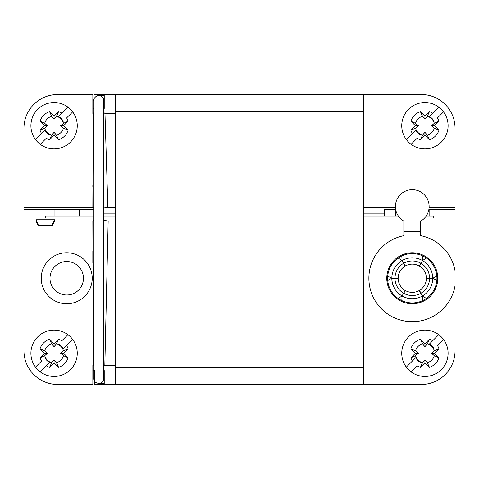 <?xml version="1.0" encoding="UTF-8"?>
<svg xmlns="http://www.w3.org/2000/svg" width="479" height="479" viewBox="0 0 479 479"><rect width="100%" height="100%" fill="white"/><g stroke="black" fill="none" stroke-linecap="round" stroke-linejoin="round"><path stroke-width="0.72" d="M103.805 108.44L104.23 108.44L104.23 94.537L94.537 94.537M104.23 94.537L363.812 94.537L363.812 207.173L395.432 207.173M429.124 207.173L455.05 207.173L455.05 128.246A33.71 33.71 0 0 0 421.34 94.537L363.812 94.537M93.154 113.499L92.848 207.173L23.95 207.173L23.95 128.246A33.71 33.71 0 0 1 57.66 94.537L92.848 94.537L92.848 113.499L93.692 112.691M23.95 207.173L23.95 209.694L93.692 209.694M103.805 207.868L107.859 207.173L115.188 207.173L115.188 215.981L103.805 215.981M92.848 207.173L93.692 207.838M107.859 207.173L104.985 113.499L115.188 113.499L115.188 94.537M115.188 207.173L115.188 113.499M395.72 209.694L384.463 209.694L384.463 215.903M363.812 111.391L115.188 111.391M398.265 215.903L363.812 215.903L363.812 207.173M455.05 207.173L455.05 209.694L428.837 209.694M92.848 108.44L93.692 108.44M104.985 113.499L103.805 112.535M415.784 130.09L412.383 133.491A14.747 14.747 0 0 1 410.874 130.228L415.383 125.72L410.874 121.211A14.747 14.747 0 0 1 420.412 111.679L424.921 116.187L429.429 111.679A14.747 14.747 0 0 1 432.687 113.182L438.752 107.122A23.178 23.178 0 0 1 443.518 111.888L437.459 117.948A14.747 14.747 0 0 1 438.962 121.211L434.291 123.343L431.507 125.72L434.291 128.097L438.962 130.228A14.747 14.747 0 0 1 429.429 139.766L427.298 135.09L424.921 132.306L424.921 135.258L420.412 139.766A14.747 14.747 0 0 1 417.149 138.257L411.09 144.317A23.178 23.178 0 0 1 406.324 139.551L415.784 130.09A10.125 10.125 0 0 0 420.55 134.856M429.429 139.766L424.921 135.258M424.921 132.306L422.544 135.09L420.412 139.766M410.874 130.228L415.544 128.097A9.67 9.67 0 0 0 422.544 135.09M438.752 107.122A23.178 23.178 0 0 0 406.324 139.551M420.412 111.679L422.544 116.349L424.921 119.133L427.298 116.349L429.429 111.679M424.921 119.133L424.921 116.187M422.544 116.349A9.67 9.67 167.2 0 0 415.544 123.343L410.874 121.211M415.383 125.72L418.335 125.72L415.544 123.343M415.544 128.097L418.335 125.72M434.291 123.343A9.67 9.67 0 0 0 427.298 116.349M427.298 135.09A9.67 9.67 0 0 0 434.291 128.097M438.962 121.211L434.453 125.72L438.962 130.228M434.453 125.72L431.507 125.72M434.058 121.349A10.125 10.125 0 0 0 429.286 116.583L432.687 113.182L429.286 116.583M411.09 144.317A23.178 23.178 0 0 0 443.518 111.888M44.942 130.09L41.541 133.491A14.747 14.747 0 0 1 40.038 130.228L44.547 125.72L40.038 121.211A14.747 14.747 0 0 1 49.571 111.679L54.079 116.187L58.588 111.679A14.747 14.747 0 0 1 61.851 113.182L67.91 107.122A23.178 23.178 0 0 1 72.676 111.888L66.617 117.948A14.747 14.747 0 0 1 68.126 121.211L63.456 123.343L60.665 125.72L63.456 128.097L68.126 130.228A14.747 14.747 0 0 1 58.588 139.766L56.456 135.09L54.079 132.306L54.079 135.258L49.571 139.766A14.747 14.747 0 0 1 46.313 138.257L40.248 144.317A23.178 23.178 0 0 1 35.482 139.551L44.942 130.09A10.125 10.125 0 0 0 49.714 134.856M58.588 139.766L54.079 135.258M54.079 132.306L51.702 135.09L49.571 139.766M40.038 130.228L44.709 128.097A9.67 9.67 0 0 0 51.702 135.09M67.91 107.122A23.178 23.178 0 0 0 35.482 139.551M49.571 111.679L51.702 116.349L54.079 119.133L56.456 116.349L58.588 111.679M54.079 119.133L54.079 116.187M51.702 116.349A9.67 9.67 167.2 0 0 44.709 123.343L40.038 121.211M44.547 125.72L47.493 125.72L44.709 123.343M44.709 128.097L47.493 125.72M63.456 123.343A9.67 9.67 0 0 0 56.456 116.349M56.456 135.09A9.67 9.67 0 0 0 63.456 128.097M68.126 121.211L63.617 125.72L68.126 130.228M63.617 125.72L60.665 125.72M63.216 121.349A10.125 10.125 0 0 0 58.45 116.583L61.851 113.182L58.45 116.583M40.248 144.317A23.178 23.178 0 0 0 72.676 111.888M93.692 100.656L93.692 378.344M403.851 221.13L363.812 221.13L363.812 384.463L421.34 384.463A33.71 33.71 0 0 0 455.05 350.754L455.05 285.652A43.403 43.403 0 0 1 368.992 281.448A43.403 43.403 0 0 1 403.851 235.692L403.851 221.13L420.706 221.13A16.855 16.855 0 0 0 425.19 195.701A16.855 16.855 0 0 0 399.366 195.701A16.855 16.855 0 0 0 403.851 221.13M455.05 285.652L455.05 218.011L433.77 218.011L433.77 215.903L426.292 215.903M23.95 221.13L23.95 350.754A33.71 33.71 0 0 0 57.66 384.463L92.848 384.463L92.848 365.501L93.213 365.501L92.854 221.13L54.528 221.13L54.558 219.765L35.985 219.765L36.021 221.13L23.95 221.13L23.95 218.011L45.23 218.011L45.23 215.903L93.692 215.903M455.05 270.886A43.403 43.403 0 0 0 420.706 235.692L420.706 221.13L455.05 221.13M386.781 278.269A25.495 25.495 0 0 1 412.275 252.774A25.495 25.495 0 0 1 437.77 278.269A25.495 25.495 0 0 1 412.275 303.764A25.495 25.495 0 0 1 386.781 278.269M52.439 225.381L38.11 225.381L38.11 223.95L52.439 223.95L52.439 225.381L54.528 221.13M38.11 225.381L36.021 221.13M108.164 221.13L104.835 365.501L115.188 365.501L115.188 221.13L108.164 221.13L103.805 220.208M93.692 220.244L92.854 221.13M115.188 221.13L115.188 215.981M103.805 370.56L104.23 370.56L104.23 384.463L363.812 384.463M94.537 375.602L94.537 384.463L104.23 384.463M115.188 384.463L115.188 365.501M93.692 370.56L92.848 370.56M94.537 370.56L94.537 375.566M363.812 215.903L363.812 221.13M115.188 367.609L363.812 367.609M41.23 278.269A25.495 25.495 0 0 1 66.725 252.774A25.495 25.495 0 0 1 92.219 278.269A25.495 25.495 0 0 1 66.725 303.764A25.495 25.495 0 0 1 41.23 278.269M104.835 365.501L103.805 366.351M93.692 366.196L93.213 365.501M52.439 223.95L54.558 219.765M38.11 223.95L35.985 219.765M426.424 278.042L429.561 278.263A17.28 17.28 0 0 0 420.921 263.306L419.55 266.132C423.879 268.923 426.172 272.892 426.412 278.054M419.155 265.899L420.915 263.3A17.28 17.28 0 0 0 403.641 263.3L405.402 265.899M405.006 266.132L403.629 263.306A17.28 17.28 0 0 0 394.995 278.263L398.127 278.042M398.127 278.497L394.995 278.275A17.28 17.28 0 0 0 403.629 293.232L405.006 290.406M405.402 290.639L403.641 293.238A17.28 17.28 0 0 0 420.915 293.238L419.155 290.639M426.412 278.485C426.172 283.646 423.879 287.616 419.532 290.4L420.921 293.232A17.28 17.28 0 0 0 429.561 278.275L426.424 278.497M422.735 255.942A24.651 24.651 0 0 0 401.821 255.942L402.061 260.57A20.435 20.435 0 0 0 402.055 295.968A20.435 20.435 0 0 0 432.717 278.269L429.561 278.275L432.717 278.269L436.842 276.161A24.651 24.651 0 0 1 436.842 280.377L432.717 278.269A20.435 20.435 0 0 0 422.496 260.57L420.921 263.306L422.496 260.57L422.735 255.942A24.651 24.651 0 0 1 426.382 258.049L422.496 260.57A20.435 20.435 0 0 0 402.061 260.57L403.641 263.3M403.629 263.306L402.055 260.57L398.169 258.049A24.651 24.651 0 0 1 401.821 255.942M391.84 278.269L394.995 278.263L391.84 278.269L387.715 280.377A24.651 24.651 0 0 1 387.715 276.161L391.84 278.269M387.715 280.377A24.651 24.651 0 0 0 398.169 298.489L402.055 295.968L403.629 293.232M403.641 293.238L402.061 295.968L401.821 300.596A24.651 24.651 0 0 1 398.169 298.489M422.496 295.968L420.915 293.238L422.496 295.968L426.382 298.489A24.651 24.651 0 0 1 422.735 300.596L422.496 295.968M426.382 258.049A24.651 24.651 0 0 1 436.842 276.161M387.715 276.161A24.651 24.651 0 0 1 398.169 258.049M422.735 300.596A24.651 24.651 0 0 1 401.821 300.596M436.842 280.377A24.651 24.651 0 0 1 426.382 298.489M49.996 278.269A16.729 16.729 0 0 1 66.725 261.54A16.729 16.729 0 0 1 83.454 278.269A16.729 16.729 0 0 1 66.725 294.998A16.729 16.729 0 0 1 49.996 278.269M415.784 357.651L412.383 361.052A14.747 14.747 0 0 1 410.874 357.789L415.383 353.28L410.874 348.772A14.747 14.747 0 0 1 420.412 339.234L424.921 343.742L429.429 339.234A14.747 14.747 0 0 1 432.687 340.743L438.752 334.683A23.178 23.178 0 0 1 443.518 339.449L437.459 345.509A14.747 14.747 0 0 1 438.962 348.772L434.291 350.903L431.507 353.28L434.291 355.658L438.962 357.789A14.747 14.747 0 0 1 429.429 367.321L427.298 362.651L424.921 359.867L424.921 362.813L420.412 367.321A14.747 14.747 0 0 1 417.149 365.818L411.09 371.878A23.178 23.178 0 0 1 406.324 367.112L415.784 357.651A10.125 10.125 0 0 0 420.55 362.417M429.429 367.321L424.921 362.813M424.921 359.867L422.544 362.651L420.412 367.321M410.874 357.789L415.544 355.658A9.67 9.67 0 0 0 422.544 362.651M438.752 334.683A23.178 23.178 0 0 0 406.324 367.112M420.412 339.234L422.544 343.91L424.921 346.694L427.298 343.91L429.429 339.234M424.921 346.694L424.921 343.742M422.544 343.91A9.67 9.67 167.2 0 0 415.544 350.903L410.874 348.772M415.383 353.28L418.335 353.28L415.544 350.903M415.544 355.658L418.335 353.28M434.291 350.903A9.67 9.67 0 0 0 427.298 343.91M427.298 362.651A9.67 9.67 0 0 0 434.291 355.658M438.962 348.772L434.453 353.28L438.962 357.789M434.453 353.28L431.507 353.28M434.058 348.91A10.125 10.125 0 0 0 429.286 344.144L432.687 340.743L429.286 344.144M411.09 371.878A23.178 23.178 0 0 0 443.518 339.449M63.216 348.91L66.617 345.509A14.747 14.747 0 0 1 68.126 348.772L63.617 353.28L68.126 357.789A14.747 14.747 0 0 1 58.588 367.321L54.079 362.813L49.571 367.321A14.747 14.747 0 0 1 46.313 365.818L40.248 371.878A23.178 23.178 0 0 1 35.482 367.112L41.541 361.052A14.747 14.747 0 0 1 40.038 357.789L44.709 355.658L47.493 353.28L44.709 350.903L40.038 348.772A14.747 14.747 0 0 1 49.571 339.234L51.702 343.91L54.079 346.694L54.079 343.742L58.588 339.234A14.747 14.747 0 0 1 61.851 340.743L67.91 334.683A23.178 23.178 0 0 1 72.676 339.449L63.216 348.91A10.125 10.125 0 0 0 58.45 344.144M49.571 339.234L54.079 343.742M54.079 346.694L56.456 343.91L58.588 339.234M68.126 348.772L63.456 350.903A9.67 9.67 0 0 0 56.456 343.91M40.248 371.878A23.178 23.178 0 0 0 72.676 339.449M58.588 367.321L56.456 362.651L54.079 359.867L51.702 362.651L49.571 367.321M54.079 359.867L54.079 362.813M56.456 362.651A9.67 9.67 -12.8 0 0 63.456 355.658L68.126 357.789M63.617 353.28L60.665 353.28L63.456 355.658M63.456 350.903L60.665 353.28M44.709 355.658A9.67 9.67 0 0 0 51.702 362.651M51.702 343.91A9.67 9.67 0 0 0 44.709 350.903M40.038 357.789L44.547 353.28L40.038 348.772M44.547 353.28L47.493 353.28M44.942 357.651A10.125 10.125 0 0 0 49.714 362.417L46.313 365.818L49.714 362.417M67.91 334.683A23.178 23.178 0 0 0 35.482 367.112M103.805 213.903L115.188 213.903M384.463 213.903L363.812 213.903M420.706 231.668L403.851 231.668M93.692 215.981L45.23 215.981M433.77 215.981L426.238 215.981M398.312 215.981L363.812 215.981M92.842 185.427L92.842 187.02M103.805 100.644L103.805 378.344M104.23 383.41L99.261 383.41M94.261 380.673L93.692 378.009M104.23 373.297L103.805 373.297M93.692 378.38L93.692 378.38C93.369 384.781 103.985 385.032 103.805 378.38M104.23 105.703L103.805 105.703M104.23 95.59L99.261 95.59M94.261 98.321L93.692 100.985M93.692 100.62L93.692 100.62C92.728 99.656 96.674 94.183 99.895 95.698C102.332 96.441 103.632 98.081 103.805 100.62M103.805 215.903L115.188 215.903M92.842 262.929L92.842 251.212M405.396 265.923C409.982 263.546 414.569 263.546 419.155 265.923M405.024 266.138C400.672 268.923 398.378 272.892 398.145 278.054M405.024 290.4C400.672 287.616 398.378 283.646 398.145 278.485M419.155 290.615C414.569 292.992 409.982 292.992 405.396 290.615M395.42 209.694L395.42 215.903M429.136 209.694L429.136 215.903M54.079 209.694L54.079 215.903M79.364 209.694L79.364 215.903"/></g></svg>
